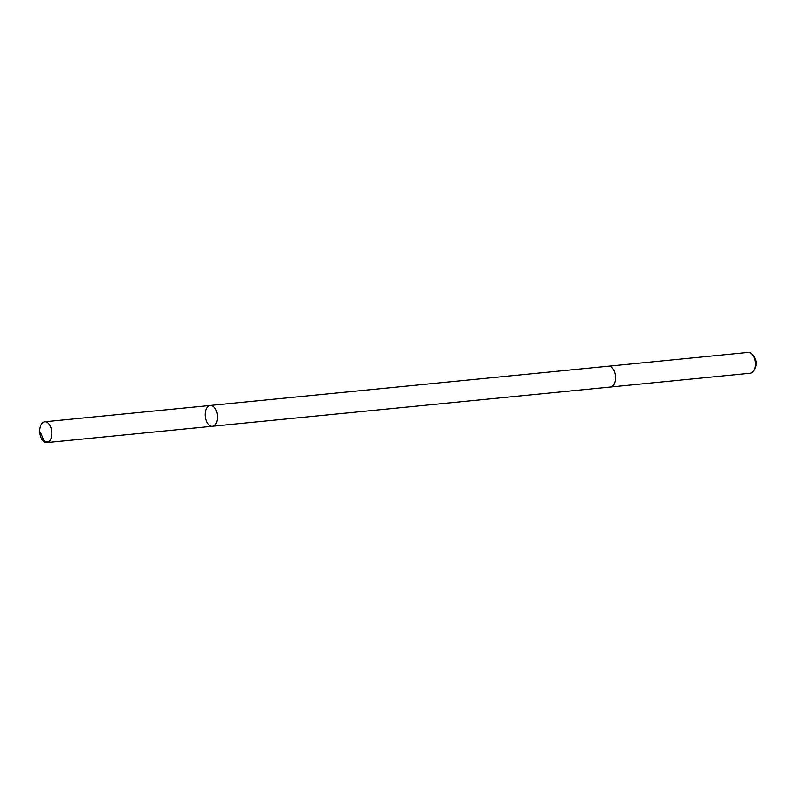 <?xml version="1.0" encoding="UTF-8"?>
<svg xmlns="http://www.w3.org/2000/svg" width="795" height="795" viewBox="0 0 795 795"><rect width="100%" height="100%" fill="white"/><g stroke="black" fill="none" stroke-linecap="round" stroke-linejoin="round"><path stroke-width="1.19" d="M608.374 366.207A10.454 5.982 84.4 0 1 608.523 366.187A10.454 5.982 84.4 0 1 610.62 366.614A10.454 5.982 84.4 0 1 615.588 377.814A10.454 5.982 84.4 0 1 610.58 386.996L212.354 426.269A10.454 5.982 -95.6 0 0 217.283 415.278A10.454 5.982 -95.6 0 0 210.307 405.46A10.454 5.982 -95.6 0 0 205.289 414.642A10.454 5.982 -95.6 0 0 210.258 425.842A10.454 5.982 -95.6 0 0 212.354 426.269A10.454 5.982 -95.6 0 0 217.283 415.278A10.454 5.982 -95.6 0 0 210.307 405.46L44.768 421.787A10.454 5.982 84.4 0 1 46.855 422.215A10.454 5.982 84.4 0 1 51.834 433.414A10.454 5.982 84.4 0 1 46.816 442.596A10.454 5.982 84.4 0 1 44.719 442.169A10.454 5.982 84.4 0 1 39.75 430.97A10.454 5.982 84.4 0 1 44.768 421.787M210.307 405.46L608.523 366.187A10.454 5.982 84.4 0 1 610.62 366.614A10.454 5.982 84.4 0 1 615.588 377.814A10.454 5.982 84.4 0 1 610.58 386.996A10.454 5.982 84.4 0 1 610.421 387.006M608.523 366.187L748.284 352.404A10.454 5.982 84.4 0 1 750.381 352.831A10.454 5.982 84.4 0 1 752.726 354.948A10.454 5.982 84.4 0 1 754.197 369.854A10.454 5.982 84.4 0 1 750.331 373.213L610.58 386.996M752.726 354.948L754.207 356.975A7.433 4.253 84.4 0 1 755.25 367.578L754.197 369.854M49.022 441.583L44.46 442.03L40.664 432.699M212.354 426.269L46.816 442.596"/></g></svg>
